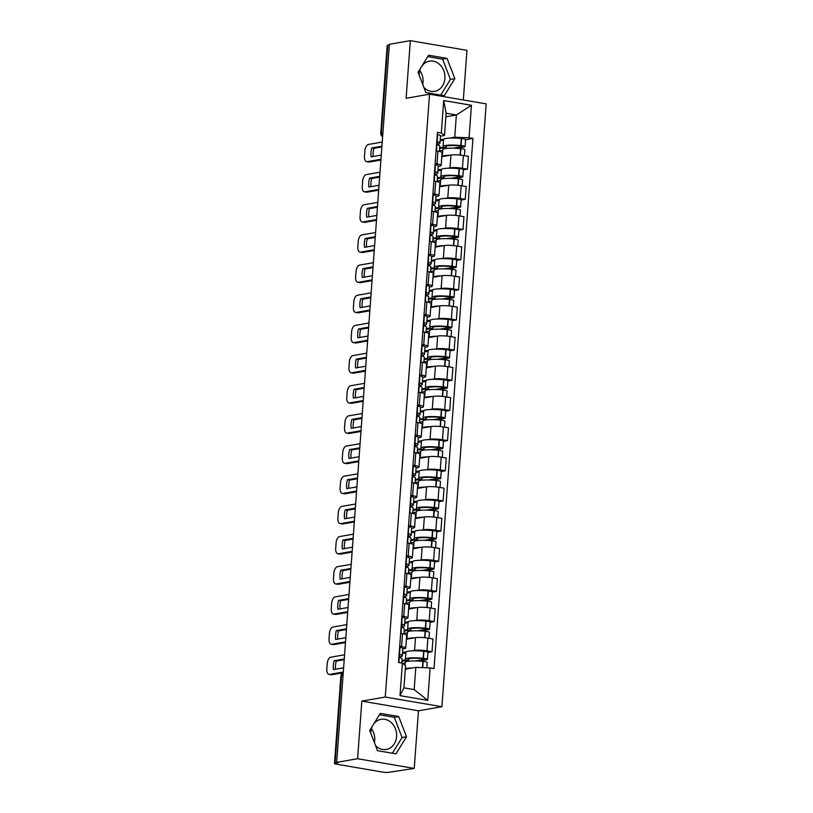 <?xml version="1.0" encoding="UTF-8"?>
<svg xmlns="http://www.w3.org/2000/svg" width="813" height="813" viewBox="0 0 813 813"><rect width="100%" height="100%" fill="white"/><g stroke="black" fill="none" stroke-linecap="round" stroke-linejoin="round"><path stroke-width="1.22" d="M371.45 728.682A15.305 12.845 -99.9 0 1 374.712 740.389A15.305 12.845 -99.9 0 1 374.407 742.584M373.645 724.119A15.305 12.845 -99.9 0 1 381.073 719.302A15.305 12.845 -99.9 0 1 396.581 736.588A15.305 12.845 -99.9 0 1 386.327 749.464A15.305 12.845 -99.9 0 1 375.606 745.673M370.779 733.194A15.305 12.845 -99.9 0 1 370.819 732.178A15.305 12.845 -99.9 0 1 372.608 725.785M419.772 70.538A15.305 12.845 -99.9 0 1 423.045 82.245A15.305 12.845 -99.9 0 1 422.74 84.44M421.967 65.975A15.305 12.845 -99.9 0 1 429.406 61.158A15.305 12.845 -99.9 0 1 444.914 78.444A15.305 12.845 -99.9 0 1 434.65 91.32A15.305 12.845 -99.9 0 1 423.939 87.53M419.112 75.05A15.305 12.845 -99.9 0 1 419.152 74.034A15.305 12.845 -99.9 0 1 420.941 67.642M463.319 99.969L466.967 50.345L410.331 40.65L389.407 44.288L336.673 762.37L357.598 758.732L414.234 768.427L418.461 710.806L441.906 706.731L486.174 103.881L429.549 94.186L385.271 697.036L361.826 701.111L357.598 758.732M414.234 768.427L388.401 772.35A3.923 0.61 -175.8 0 1 382.994 772.147L336.267 764.149A3.923 0.61 -175.8 0 1 334.458 763.498L340.891 675.908A3.923 0.61 4.2 0 1 341.501 675.633L335.068 763.224A3.923 0.61 -175.8 0 0 334.458 763.498M410.331 40.65L406.104 98.271L429.549 94.186M382.933 132.448L381.368 132.722A3.923 0.61 4.2 0 0 380.758 132.997L387.191 45.416A3.923 0.61 4.2 0 1 387.801 45.142L381.368 132.722A3.923 3.293 80.1 0 0 382.659 136.249M389.366 44.867L387.801 45.142M335.068 763.224L338.33 762.655L336.673 762.37M412.303 650.817L414.559 650.42A9.024 1.402 4.2 0 1 426.988 650.878L432.028 651.741L432.963 638.977L427.933 638.114A9.024 1.402 -175.8 0 0 415.494 637.656L406.378 639.242M402.567 652.504L406.165 651.884M405.728 648.032L406.673 635.268A9.024 1.402 -175.8 0 0 402.506 633.764L401.561 646.528A9.024 1.402 4.2 0 1 405.728 648.032A9.024 1.402 4.2 0 1 404.325 648.662L402.821 648.926M401.561 646.528L399.711 646.203M427.923 652.453L432.028 651.741M402.506 633.764L400.646 633.449M414.518 620.654L416.774 620.258A9.024 1.402 4.2 0 1 429.203 620.715L434.244 621.579L435.179 608.815L430.148 607.951A9.024 1.402 -175.8 0 0 417.709 607.494L408.593 609.079M404.783 622.341L408.38 621.721M401.917 616.041L403.776 616.366A9.024 1.402 4.2 0 1 407.943 617.87A9.024 1.402 4.2 0 1 406.541 618.51L405.037 618.764M430.138 622.291L434.244 621.579M407.943 617.87L408.888 605.106A9.024 1.402 -175.8 0 0 404.722 603.602L402.862 603.287M416.723 590.492L418.99 590.096A9.024 1.402 4.2 0 1 431.418 590.553L436.459 591.417L437.394 578.653L432.364 577.799A9.024 1.402 -175.8 0 0 419.925 577.332L410.809 578.917M406.998 592.179L410.595 591.559M404.132 585.888L405.992 586.203A9.024 1.402 4.2 0 1 410.159 587.708A9.024 1.402 4.2 0 1 408.756 588.348L407.252 588.602M432.353 592.128L436.459 591.417M410.159 587.708L411.104 574.943A9.024 1.402 -175.8 0 0 406.927 573.439L405.077 573.124M418.939 560.33L421.205 559.933A9.024 1.402 4.2 0 1 433.634 560.391L438.674 561.255L439.609 548.49L434.569 547.637A9.024 1.402 -175.8 0 0 422.14 547.169L413.024 548.765M409.203 562.017L412.811 561.397M406.348 555.726L408.207 556.041A9.024 1.402 4.2 0 1 412.374 557.545A9.024 1.402 4.2 0 1 410.971 558.185L409.467 558.44M434.569 561.966L438.674 561.255M412.374 557.545L413.319 544.781A9.024 1.402 -175.8 0 0 409.142 543.277L407.293 542.962M421.154 530.167L423.421 529.771A9.024 1.402 4.2 0 1 435.849 530.228L440.89 531.092L441.825 518.338L436.784 517.475A9.024 1.402 -175.8 0 0 424.356 517.007L415.24 518.603M411.419 531.854L415.026 531.235M408.563 525.564L410.423 525.879A9.024 1.402 4.2 0 1 414.589 527.383A9.024 1.402 4.2 0 1 413.187 528.023L411.683 528.277M436.784 531.804L440.89 531.092M414.589 527.383L415.524 514.619A9.024 1.402 -175.8 0 0 411.358 513.115L409.508 512.8M423.37 500.005L425.636 499.609A9.024 1.402 4.2 0 1 438.065 500.066L443.105 500.93L444.04 488.176L439 487.312A9.024 1.402 -175.8 0 0 426.571 486.855L417.455 488.44M413.634 501.702L417.242 501.072M410.778 495.402L412.638 495.717A9.024 1.402 4.2 0 1 416.805 497.221A9.024 1.402 4.2 0 1 415.402 497.861L413.898 498.115M439 501.641L443.105 500.93M416.805 497.221L417.74 484.457A9.024 1.402 -175.8 0 0 413.573 482.952L411.713 482.637M425.585 469.843L427.851 469.447A9.024 1.402 4.2 0 1 440.28 469.904L445.321 470.768L446.256 458.014L441.215 457.15A9.024 1.402 -175.8 0 0 428.786 456.693L419.671 458.278M415.85 471.54L419.457 470.91M412.994 465.239L414.854 465.554A9.024 1.402 4.2 0 1 419.02 467.058A9.024 1.402 4.2 0 1 417.618 467.699L416.114 467.953M441.215 471.489L445.321 470.768M419.02 467.058L419.955 454.294A9.024 1.402 -175.8 0 0 415.789 452.79L413.929 452.475M427.801 439.681L430.067 439.284A9.024 1.402 4.2 0 1 442.496 439.752L447.536 440.605L448.471 427.851L443.431 426.988A9.024 1.402 -175.8 0 0 431.002 426.53L421.886 428.116M418.065 441.378L421.662 440.748M415.209 435.077L417.069 435.392A9.024 1.402 4.2 0 1 421.236 436.896A9.024 1.402 4.2 0 1 419.833 437.536L418.329 437.79M443.431 441.327L447.536 440.605M421.236 436.896L422.171 424.132A9.024 1.402 -175.8 0 0 418.004 422.628L416.144 422.313M430.016 409.518L432.282 409.122A9.024 1.402 4.2 0 1 444.711 409.589L449.752 410.443L450.687 397.689L445.646 396.825A9.024 1.402 -175.8 0 0 433.217 396.368L424.101 397.953M420.28 411.215L423.878 410.585M417.425 404.915L419.284 405.23A9.024 1.402 4.2 0 1 423.451 406.734A9.024 1.402 4.2 0 1 422.038 407.374L420.545 407.638M445.646 411.165L449.752 410.443M423.451 406.734L424.386 393.97A9.024 1.402 -175.8 0 0 420.219 392.476L418.36 392.151M432.231 379.356L434.498 378.96A9.024 1.402 4.2 0 1 446.926 379.427L451.967 380.281L452.902 367.527L447.861 366.663A9.024 1.402 -175.8 0 0 435.433 366.206L426.307 367.791M422.496 381.053L426.093 380.423M419.64 374.752L421.5 375.067A9.024 1.402 4.2 0 1 425.666 376.571A9.024 1.402 4.2 0 1 424.254 377.212L422.76 377.476M447.861 381.002L451.967 380.281M425.666 376.571L426.601 363.807A9.024 1.402 -175.8 0 0 422.435 362.313L420.575 361.988M434.447 349.194L436.713 348.797A9.024 1.402 4.2 0 1 449.142 349.265L454.172 350.129L455.117 337.365L450.077 336.501A9.024 1.402 -175.8 0 0 437.648 336.043L428.522 337.629M424.711 350.891L428.309 350.261M421.856 344.59L423.715 344.905A9.024 1.402 4.2 0 1 427.882 346.409A9.024 1.402 4.2 0 1 426.469 347.049L424.975 347.314M450.067 350.84L454.172 350.129M427.882 346.409L428.817 333.645A9.024 1.402 -175.8 0 0 424.65 332.151L422.79 331.826M436.662 319.031L438.929 318.645A9.024 1.402 4.2 0 1 451.357 319.103L456.388 319.966L457.333 307.202L452.292 306.338A9.024 1.402 -175.8 0 0 439.863 305.881L430.738 307.466M426.927 320.729L430.524 320.098M424.071 314.428L425.931 314.743A9.024 1.402 4.2 0 1 430.097 316.247A9.024 1.402 4.2 0 1 428.685 316.887L427.191 317.151M452.282 320.678L456.388 319.966M430.097 316.247L431.032 303.493A9.024 1.402 -175.8 0 0 426.866 301.989L425.006 301.664M438.878 288.869L441.144 288.483A9.024 1.402 4.2 0 1 453.573 288.94L458.603 289.804L459.548 277.04L454.508 276.176A9.024 1.402 -175.8 0 0 442.079 275.719L432.953 277.304M429.142 290.566L432.74 289.936M426.286 284.265L428.146 284.58A9.024 1.402 4.2 0 1 432.313 286.085A9.024 1.402 4.2 0 1 430.9 286.725L429.406 286.989M454.497 290.515L458.603 289.804M432.313 286.085L433.248 273.331A9.024 1.402 -175.8 0 0 429.081 271.827L427.221 271.501M441.093 258.707L443.359 258.321A9.024 1.402 4.2 0 1 455.788 258.778L460.819 259.642L461.764 246.878L456.723 246.014A9.024 1.402 -175.8 0 0 444.294 245.556L435.168 247.142M431.357 260.404L434.955 259.774M428.502 254.103L430.362 254.418A9.024 1.402 4.2 0 1 434.528 255.922A9.024 1.402 4.2 0 1 433.116 256.562L431.622 256.827M456.713 260.353L460.819 259.642M434.528 255.922L435.463 243.168A9.024 1.402 -175.8 0 0 431.297 241.664L429.437 241.339M443.309 228.544L445.575 228.158A9.024 1.402 4.2 0 1 458.004 228.616L463.034 229.479L463.969 216.715L458.939 215.852A9.024 1.402 -175.8 0 0 446.51 215.394L437.384 216.98M433.573 230.242L437.17 229.612M430.717 223.941L432.577 224.266A9.024 1.402 4.2 0 1 436.744 225.76A9.024 1.402 4.2 0 1 435.331 226.4L433.837 226.664M458.928 230.191L463.034 229.479M436.744 225.76L437.679 213.006A9.024 1.402 -175.8 0 0 433.512 211.502L431.652 211.187M445.524 198.382L447.78 197.996A9.024 1.402 4.2 0 1 460.219 198.453L465.249 199.317L466.184 186.553L461.154 185.689A9.024 1.402 -175.8 0 0 448.725 185.232L439.599 186.817M435.788 200.079L439.386 199.449M432.933 193.779L434.792 194.104A9.024 1.402 4.2 0 1 438.959 195.598A9.024 1.402 4.2 0 1 437.546 196.238L436.053 196.502M461.144 200.028L465.249 199.317M438.959 195.598L439.894 182.844A9.024 1.402 -175.8 0 0 435.727 181.34L433.868 181.025M447.739 168.23L449.996 167.834A9.024 1.402 4.2 0 1 462.434 168.291L467.465 169.155L468.4 156.391L463.369 155.527A9.024 1.402 -175.8 0 0 450.941 155.07L441.815 156.655M438.004 169.917L441.601 169.297M435.148 163.616L437.008 163.941A9.024 1.402 4.2 0 1 441.174 165.435A9.024 1.402 4.2 0 1 439.762 166.076L438.268 166.34M463.359 169.866L467.465 169.155M441.174 165.435L442.109 152.681A9.024 1.402 -175.8 0 0 437.943 151.177L436.083 150.862M415.809 667.382L430.128 667.91L427.74 700.389L400.006 695.643L402.394 663.164L405.565 665.634L403.939 687.859L414.173 689.617L415.809 667.382L405.311 669.211M445.87 116.818L456.367 114.999L446.134 113.241L444.498 135.476L441.327 133.007L437.445 132.346L398.512 662.493L402.394 663.164M441.327 133.007L443.705 100.527L471.449 105.284L469.06 137.763L454.741 137.234L456.367 114.999L471.449 105.284M430.128 667.91L434.01 668.571L472.942 138.423L469.06 137.763M441.906 706.731L385.271 697.036M418.461 710.806L361.826 701.111M380.291 713.377L369.722 730.46L377.547 750.694L395.941 753.844L406.51 736.761L398.685 716.527L380.291 713.377M428.614 55.233L418.045 72.316L425.88 92.55L444.274 95.7L454.843 78.617L447.018 58.384L428.614 55.233M440.219 139.755L443.817 139.135M449.955 138.068L454.741 137.234M444.498 135.476L440.483 136.178M465.575 139.704L472.942 138.423M427.74 700.389L414.173 689.617M400.006 695.643L403.939 687.859M446.134 113.241L443.705 100.527M392.384 753.234L402.1 737.533L394.264 717.3L379.437 714.759M394.264 717.3L398.685 716.527M402.1 737.533L406.51 736.761M440.717 95.091L450.432 79.389L442.597 59.156L427.77 56.615M442.597 59.156L447.018 58.384M450.432 79.389L454.843 78.617M399.061 654.953A12.368 1.921 4.2 0 1 399.772 655.664A12.368 1.921 4.2 0 1 398.97 656.274M398.909 657.067A14.919 2.317 -175.8 0 0 399.986 656.914A14.919 2.317 -175.8 0 0 402.313 655.857A14.919 2.317 -175.8 0 0 399.478 654.252L399.305 654.211A4.959 0.772 -175.8 0 0 399.122 654.16M402.313 655.857L402.831 648.794A14.919 2.317 -175.8 0 0 399.986 647.199L399.823 647.148A4.959 0.772 -175.8 0 0 399.64 647.097M398.898 657.25A4.959 0.772 4.2 0 1 399.081 657.3L399.244 657.351A14.919 2.317 4.2 0 1 402.089 658.947L401.785 663.062M404.996 665.176L405.199 662.392A14.919 2.317 4.2 0 1 422.912 661.396L423.187 661.426A4.959 0.772 4.2 0 1 427.191 662.483L426.795 667.788M412.323 667.991A14.919 2.317 -175.8 0 0 405.331 668.835M418.939 661.081L426.642 659.739A4.959 0.772 -175.8 0 0 427.414 659.394A4.959 0.772 -175.8 0 0 423.41 658.337L423.136 658.306A14.919 2.317 -175.8 0 0 405.423 659.292A14.919 2.317 -175.8 0 0 405.758 659.841L401.978 660.502M427.414 659.394L427.933 652.331A4.959 0.772 -175.8 0 0 423.929 651.274L423.654 651.254A14.919 2.317 -175.8 0 0 405.941 652.239L405.423 659.292M344.58 654.79L330.81 657.189A5.884 3.069 -80.3 0 0 327.233 663.54L326.826 669.14A5.884 3.069 99.7 0 0 328.98 674.394A5.884 3.069 99.7 0 0 329.55 674.394L343.31 672.005M344.214 659.699L336.277 661.081L334.133 660.715A12.165 6.341 -80.3 0 0 333.472 669.607L343.614 667.849M334.133 660.715L344.275 658.947M402.72 663.418L405.148 663.002M405.9 652.849L402.496 653.439M408.583 658.947L408.502 660.105A12.368 1.921 4.2 0 1 407.963 659.485A12.368 1.921 4.2 0 1 422.648 658.662L424.498 659.373L415.484 660.939M401.917 661.243L408.502 660.105M328.98 674.394L331.135 674.77A5.884 3.069 99.7 0 0 331.694 674.76L342.781 672.839M336.277 661.081A12.165 6.341 -80.3 0 0 335.525 669.251M401.276 624.791A12.368 1.921 4.2 0 1 401.988 625.502A12.368 1.921 4.2 0 1 401.185 626.112M401.124 626.904A14.919 2.317 -175.8 0 0 402.201 626.752A14.919 2.317 -175.8 0 0 404.528 625.695A14.919 2.317 -175.8 0 0 401.683 624.089L401.52 624.049A4.959 0.772 -175.8 0 0 401.337 623.998M404.528 625.695L405.047 618.632A14.919 2.317 -175.8 0 0 402.201 617.037L402.039 616.986A4.959 0.772 -175.8 0 0 401.856 616.935M401.114 627.087A4.959 0.772 4.2 0 1 401.297 627.138L401.459 627.189A14.919 2.317 4.2 0 1 404.305 628.784L403.919 634.038M414.539 637.829A14.919 2.317 -175.8 0 0 406.927 639.15L407.415 632.229A14.919 2.317 4.2 0 1 425.128 631.244L425.402 631.264A4.959 0.772 4.2 0 1 429.396 632.321L428.959 638.296M421.154 630.918L428.858 629.577A4.959 0.772 -175.8 0 0 429.63 629.232A4.959 0.772 -175.8 0 0 425.626 628.175L425.351 628.144A14.919 2.317 -175.8 0 0 407.638 629.13A14.919 2.317 -175.8 0 0 407.974 629.679L404.193 630.339M429.63 629.232L430.148 622.169A4.959 0.772 -175.8 0 0 426.144 621.112L425.87 621.091A14.919 2.317 -175.8 0 0 408.156 622.077L407.638 629.13M346.795 624.628L333.025 627.026A5.884 3.069 -80.3 0 0 329.448 633.378L329.041 638.977A5.884 3.069 99.7 0 0 331.196 644.242A5.884 3.069 99.7 0 0 331.765 644.231L345.525 641.843M346.429 629.536L338.493 630.918L336.348 630.553A12.165 6.341 -80.3 0 0 335.688 639.445L345.83 637.687M336.348 630.553L346.49 628.784M403.959 633.429L407.364 632.839M408.116 622.687L404.711 623.276M410.799 628.784L410.717 629.943A12.368 1.921 4.2 0 1 410.179 629.323A12.368 1.921 4.2 0 1 424.864 628.5L426.713 629.211L417.699 630.776M404.132 631.081L410.717 629.943M331.196 644.242L333.34 644.607A5.884 3.069 99.7 0 0 333.909 644.597L345.474 642.595M338.493 630.918A12.165 6.341 -80.3 0 0 337.741 639.089M403.492 594.628A12.368 1.921 4.2 0 1 404.203 595.34A12.368 1.921 4.2 0 1 403.4 595.949M403.339 596.742A14.919 2.317 -175.8 0 0 404.417 596.59A14.919 2.317 -175.8 0 0 406.744 595.533A14.919 2.317 -175.8 0 0 403.898 593.927L403.736 593.886A4.959 0.772 -175.8 0 0 403.553 593.836M406.744 595.533L407.262 588.47A14.919 2.317 -175.8 0 0 404.417 586.874L404.254 586.823A4.959 0.772 -175.8 0 0 404.071 586.773M403.329 596.925A4.959 0.772 4.2 0 1 403.512 596.976L403.675 597.027A14.919 2.317 4.2 0 1 406.52 598.622L406.134 603.876M416.754 607.667A14.919 2.317 -175.8 0 0 409.142 608.988L409.63 602.067A14.919 2.317 4.2 0 1 427.343 601.081L427.618 601.102A4.959 0.772 4.2 0 1 431.612 602.159L431.175 608.134M423.37 600.756L431.073 599.415A4.959 0.772 -175.8 0 0 431.845 599.069A4.959 0.772 -175.8 0 0 427.841 598.012L427.567 597.982A14.919 2.317 -175.8 0 0 409.854 598.968A14.919 2.317 -175.8 0 0 410.189 599.516L406.409 600.177M431.845 599.069L432.364 592.006A4.959 0.772 -175.8 0 0 428.36 590.96L428.085 590.929A14.919 2.317 -175.8 0 0 410.372 591.915L409.854 598.968M349.011 594.476L335.241 596.864A5.884 3.069 -80.3 0 0 331.663 603.216L331.257 608.825A5.884 3.069 99.7 0 0 333.411 614.079A5.884 3.069 99.7 0 0 333.98 614.069L347.74 611.681M348.645 599.374L340.708 600.756L338.554 600.39A12.165 6.341 -80.3 0 0 337.903 609.283L348.045 607.524M338.554 600.39L348.706 598.632M406.175 603.266L409.579 602.677M410.331 592.525L406.927 593.114M413.014 598.622L412.933 599.781A12.368 1.921 4.2 0 1 412.394 599.161A12.368 1.921 4.2 0 1 427.079 598.338L428.918 599.049L419.915 600.614M406.348 600.919L412.933 599.781M333.411 614.079L335.556 614.445A5.884 3.069 99.7 0 0 336.125 614.435L347.69 612.433M340.708 600.756A12.165 6.341 -80.3 0 0 339.956 608.927M405.707 564.466A12.368 1.921 4.2 0 1 406.419 565.177A12.368 1.921 4.2 0 1 405.616 565.787M405.555 566.58A14.919 2.317 -175.8 0 0 406.632 566.427A14.919 2.317 -175.8 0 0 408.959 565.37A14.919 2.317 -175.8 0 0 406.114 563.775L405.951 563.724A4.959 0.772 -175.8 0 0 405.768 563.673M408.959 565.37L409.478 558.307A14.919 2.317 -175.8 0 0 406.632 556.712L406.47 556.661A4.959 0.772 -175.8 0 0 406.287 556.61M405.545 566.763A4.959 0.772 4.2 0 1 405.728 566.813L405.89 566.864A14.919 2.317 4.2 0 1 408.736 568.46L408.35 573.714M411.337 578.826L411.845 571.905A14.919 2.317 4.2 0 1 429.559 570.919L429.833 570.939A4.959 0.772 4.2 0 1 433.827 571.996L433.39 577.972M418.969 577.504A14.919 2.317 -175.8 0 0 411.358 578.826M425.585 570.594L433.288 569.252A4.959 0.772 -175.8 0 0 434.061 568.907A4.959 0.772 -175.8 0 0 430.057 567.85L429.782 567.82A14.919 2.317 -175.8 0 0 412.069 568.805A14.919 2.317 -175.8 0 0 412.404 569.354L408.624 570.015M434.061 568.907L434.579 561.844A4.959 0.772 -175.8 0 0 430.575 560.797L430.301 560.767A14.919 2.317 -175.8 0 0 412.587 561.753L412.069 568.805M351.226 564.313L337.456 566.702A5.884 3.069 -80.3 0 0 333.879 573.053L333.472 578.663A5.884 3.069 99.7 0 0 335.627 583.917A5.884 3.069 99.7 0 0 336.196 583.907L349.956 581.519M350.86 569.212L342.923 570.594L340.769 570.228A12.165 6.341 -80.3 0 0 340.119 579.12L350.261 577.362M340.769 570.228L350.921 568.47M408.39 573.104L411.795 572.515M412.547 562.362L409.142 562.952M415.23 568.46L415.148 569.618A12.368 1.921 4.2 0 1 414.61 568.998A12.368 1.921 4.2 0 1 429.294 568.175L431.134 568.887L422.13 570.452M408.563 570.767L415.148 569.618M335.627 583.917L337.771 584.283A5.884 3.069 99.7 0 0 338.34 584.283L349.905 582.271M342.923 570.594A12.165 6.341 -80.3 0 0 342.171 578.765M407.923 534.304A12.368 1.921 4.2 0 1 408.634 535.025A12.368 1.921 4.2 0 1 407.831 535.625M407.77 536.417A14.919 2.317 -175.8 0 0 408.848 536.265A14.919 2.317 -175.8 0 0 411.175 535.208A14.919 2.317 -175.8 0 0 408.329 533.613L408.167 533.562A4.959 0.772 -175.8 0 0 407.984 533.511M411.175 535.208L411.693 528.145A14.919 2.317 -175.8 0 0 408.848 526.55L408.685 526.509A4.959 0.772 -175.8 0 0 408.502 526.458M407.76 536.6A4.959 0.772 4.2 0 1 407.943 536.651L408.106 536.702A14.919 2.317 4.2 0 1 410.951 538.297L410.565 543.551M421.185 547.342A14.919 2.317 -175.8 0 0 413.573 548.663L414.061 541.743A14.919 2.317 4.2 0 1 431.774 540.757L432.049 540.777A4.959 0.772 4.2 0 1 436.042 541.834L435.605 547.81M427.801 540.432L435.504 539.09A4.959 0.772 -175.8 0 0 436.276 538.745A4.959 0.772 -175.8 0 0 432.272 537.688L431.998 537.657A14.919 2.317 -175.8 0 0 414.284 538.643A14.919 2.317 -175.8 0 0 414.62 539.192L410.839 539.852M436.276 538.745L436.794 531.682A4.959 0.772 -175.8 0 0 432.79 530.635L432.516 530.604A14.919 2.317 -175.8 0 0 414.803 531.59L414.284 538.643M353.442 534.151L339.671 536.539A5.884 3.069 -80.3 0 0 336.094 542.891L335.688 548.501A5.884 3.069 99.7 0 0 337.842 553.755A5.884 3.069 99.7 0 0 338.411 553.744L352.171 551.356M353.076 539.06L345.139 540.432L342.984 540.066A12.165 6.341 -80.3 0 0 342.334 548.958L352.476 547.2M342.984 540.066L353.127 538.308M410.606 542.942L414.01 542.352M414.752 532.2L411.358 532.789M417.445 538.297L417.364 539.456A12.368 1.921 4.2 0 1 416.825 538.836A12.368 1.921 4.2 0 1 431.51 538.013L433.349 538.724L424.345 540.289M410.778 540.604L417.364 539.456M337.842 553.755L339.986 554.12A5.884 3.069 99.7 0 0 340.556 554.12L352.12 552.108M345.139 540.432A12.165 6.341 -80.3 0 0 344.387 548.602M410.138 504.141A12.368 1.921 4.2 0 1 410.85 504.863A12.368 1.921 4.2 0 1 410.047 505.462M409.986 506.255A14.919 2.317 -175.8 0 0 411.063 506.103A14.919 2.317 -175.8 0 0 413.39 505.046A14.919 2.317 -175.8 0 0 410.545 503.45L410.382 503.399A4.959 0.772 -175.8 0 0 410.199 503.349M413.39 505.046L413.908 497.993A14.919 2.317 -175.8 0 0 411.063 496.387L410.9 496.347A4.959 0.772 -175.8 0 0 410.717 496.296M409.965 506.438A4.959 0.772 4.2 0 1 410.159 506.489L410.321 506.54A14.919 2.317 4.2 0 1 413.167 508.135L412.78 513.389M415.758 518.511L416.276 511.58A14.919 2.317 4.2 0 1 433.99 510.594L434.264 510.625A4.959 0.772 4.2 0 1 438.258 511.672L437.821 517.647M423.4 517.18A14.919 2.317 -175.8 0 0 415.789 518.501M430.016 510.269L437.719 508.928A4.959 0.772 -175.8 0 0 438.492 508.582A4.959 0.772 -175.8 0 0 434.488 507.525L434.213 507.495A14.919 2.317 -175.8 0 0 416.5 508.491A14.919 2.317 -175.8 0 0 416.835 509.029L413.055 509.69M438.492 508.582L439.01 501.519A4.959 0.772 -175.8 0 0 435.006 500.473L434.731 500.442A14.919 2.317 -175.8 0 0 417.018 501.428L416.5 508.491M355.647 503.989L341.887 506.377A5.884 3.069 -80.3 0 0 338.31 512.729L337.893 518.338A5.884 3.069 99.7 0 0 340.058 523.592A5.884 3.069 99.7 0 0 340.627 523.582L354.387 521.194M355.291 508.897L347.354 510.269L345.2 509.903A12.165 6.341 -80.3 0 0 344.549 518.796L354.692 517.038M345.2 509.903L355.342 508.145M412.821 512.779L416.226 512.19M416.967 502.038L413.573 502.627M419.66 508.135L419.579 509.294A12.368 1.921 4.2 0 1 419.041 508.674A12.368 1.921 4.2 0 1 433.725 507.851L435.565 508.562L426.561 510.127M412.994 510.442L419.579 509.294M340.058 523.592L342.202 523.958A5.884 3.069 99.7 0 0 342.771 523.958L354.336 521.946M347.354 510.269A12.165 6.341 -80.3 0 0 346.602 518.44M412.354 473.979A12.368 1.921 4.2 0 1 413.065 474.701A12.368 1.921 4.2 0 1 412.252 475.3M412.201 476.093A14.919 2.317 -175.8 0 0 413.278 475.94A14.919 2.317 -175.8 0 0 415.606 474.883A14.919 2.317 -175.8 0 0 412.76 473.288L412.598 473.237A4.959 0.772 -175.8 0 0 412.415 473.186M415.606 474.883L416.124 467.831A14.919 2.317 -175.8 0 0 413.278 466.225L413.116 466.184A4.959 0.772 -175.8 0 0 412.933 466.134M412.181 476.276A4.959 0.772 4.2 0 1 412.374 476.327L412.537 476.377A14.919 2.317 4.2 0 1 415.382 477.973L414.996 483.237M425.616 487.017A14.919 2.317 -175.8 0 0 418.004 488.339L418.482 481.418A14.919 2.317 4.2 0 1 436.205 480.432L436.479 480.463A4.959 0.772 4.2 0 1 440.473 481.509L440.036 487.485M432.221 480.107L439.935 478.766A4.959 0.772 -175.8 0 0 440.707 478.42A4.959 0.772 -175.8 0 0 436.703 477.363L436.429 477.333A14.919 2.317 -175.8 0 0 418.715 478.329A14.919 2.317 -175.8 0 0 419.051 478.867L415.27 479.528M440.707 478.42L441.225 471.357A4.959 0.772 -175.8 0 0 437.221 470.31L436.947 470.28A14.919 2.317 -175.8 0 0 419.234 471.266L418.715 478.329M357.862 473.827L344.102 476.215A5.884 3.069 -80.3 0 0 340.525 482.566L340.108 488.176A5.884 3.069 99.7 0 0 342.273 493.43A5.884 3.069 99.7 0 0 342.842 493.43L356.602 491.032M357.507 478.735L349.56 480.117L347.415 479.741A12.165 6.341 -80.3 0 0 346.765 488.643L356.907 486.875M347.415 479.741L357.557 477.983M415.036 482.617L418.441 482.028M419.183 471.875L415.789 472.465M421.876 477.973L421.795 479.131A12.368 1.921 4.2 0 1 421.256 478.511A12.368 1.921 4.2 0 1 435.941 477.688L437.78 478.4L428.776 479.965M415.209 480.28L421.795 479.131M342.273 493.43L344.417 493.796A5.884 3.069 99.7 0 0 344.986 493.796L356.551 491.784M349.56 480.117A12.165 6.341 -80.3 0 0 348.818 488.278M414.569 443.817A12.368 1.921 4.2 0 1 415.28 444.538A12.368 1.921 4.2 0 1 414.467 445.138M414.417 445.931A14.919 2.317 -175.8 0 0 415.494 445.778A14.919 2.317 -175.8 0 0 417.821 444.721A14.919 2.317 -175.8 0 0 414.976 443.126L414.813 443.075A4.959 0.772 -175.8 0 0 414.63 443.024M417.821 444.721L418.339 437.668A14.919 2.317 -175.8 0 0 415.494 436.063L415.331 436.022A4.959 0.772 -175.8 0 0 415.148 435.971M414.396 446.124A4.959 0.772 4.2 0 1 414.589 446.174L414.752 446.215A14.919 2.317 4.2 0 1 417.597 447.811L417.211 453.075M420.189 458.186L420.697 451.256A14.919 2.317 4.2 0 1 438.42 450.27L438.695 450.3A4.959 0.772 4.2 0 1 442.689 451.347L442.252 457.323M427.831 456.855A14.919 2.317 -175.8 0 0 420.219 458.176M434.437 449.945L442.14 448.603A4.959 0.772 -175.8 0 0 442.922 448.258A4.959 0.772 -175.8 0 0 438.918 447.201L438.644 447.17A14.919 2.317 -175.8 0 0 420.931 448.166A14.919 2.317 -175.8 0 0 421.266 448.705L417.486 449.365M442.922 448.258L443.441 441.205A4.959 0.772 -175.8 0 0 439.437 440.148L439.162 440.118A14.919 2.317 -175.8 0 0 421.449 441.103L420.931 448.166M360.078 443.664L346.318 446.052A5.884 3.069 -80.3 0 0 342.74 452.404L342.324 458.014A5.884 3.069 99.7 0 0 344.488 463.268A5.884 3.069 99.7 0 0 345.058 463.268L358.818 460.869M359.722 448.573L351.775 449.955L349.631 449.579A12.165 6.341 -80.3 0 0 348.98 458.481L359.122 456.713M349.631 449.579L359.773 447.821M417.252 452.455L420.656 451.865M421.398 441.713L418.004 442.313M424.091 447.811L424.01 448.969A12.368 1.921 4.2 0 1 423.471 448.349A12.368 1.921 4.2 0 1 438.156 447.526L439.996 448.237L430.992 449.802M417.425 450.117L424.01 448.969M344.488 463.268L346.633 463.634A5.884 3.069 99.7 0 0 347.202 463.634L358.767 461.621M351.775 449.955A12.165 6.341 -80.3 0 0 351.033 458.115M416.784 413.654A12.368 1.921 4.2 0 1 417.496 414.376A12.368 1.921 4.2 0 1 416.683 414.976M416.632 415.768A14.919 2.317 -175.8 0 0 417.709 415.616A14.919 2.317 -175.8 0 0 420.036 414.559A14.919 2.317 -175.8 0 0 417.191 412.963L417.028 412.913A4.959 0.772 -175.8 0 0 416.845 412.862M420.036 414.559L420.555 407.506A14.919 2.317 -175.8 0 0 417.709 405.9L417.547 405.86A4.959 0.772 -175.8 0 0 417.364 405.809M416.612 415.961A4.959 0.772 4.2 0 1 416.795 416.012L416.967 416.053A14.919 2.317 4.2 0 1 419.813 417.658L419.427 422.912M422.404 428.024L422.912 421.093A14.919 2.317 4.2 0 1 440.626 420.108L440.91 420.138A4.959 0.772 4.2 0 1 444.904 421.185L444.467 427.16M430.047 426.693A14.919 2.317 -175.8 0 0 422.435 428.014M436.652 419.782L444.355 418.451A4.959 0.772 -175.8 0 0 445.128 418.095A4.959 0.772 -175.8 0 0 441.134 417.039L440.859 417.018A14.919 2.317 -175.8 0 0 423.146 418.004A14.919 2.317 -175.8 0 0 423.482 418.543L419.691 419.203M445.128 418.095L445.646 411.043A4.959 0.772 -175.8 0 0 441.652 409.986L441.378 409.955A14.919 2.317 -175.8 0 0 423.664 410.941L423.146 418.004M362.293 413.502L348.533 415.89A5.884 3.069 -80.3 0 0 344.956 422.242L344.539 427.851A5.884 3.069 99.7 0 0 346.704 433.105A5.884 3.069 99.7 0 0 347.273 433.105L361.033 430.707M361.937 418.41L353.99 419.793L351.846 419.417A12.165 6.341 -80.3 0 0 351.196 428.319L361.338 426.551M351.846 419.417L361.988 417.658M419.467 422.293L422.872 421.703M423.614 411.551L420.209 412.15M426.307 417.648L426.215 418.807A12.368 1.921 4.2 0 1 425.687 418.187A12.368 1.921 4.2 0 1 440.372 417.374L442.211 418.075L433.207 419.65M419.64 419.955L426.215 418.807M346.704 433.105L348.848 433.471A5.884 3.069 99.7 0 0 349.417 433.471L360.982 431.459M353.99 419.793A12.165 6.341 -80.3 0 0 353.249 427.963M419 383.492A12.368 1.921 4.2 0 1 419.711 384.214A12.368 1.921 4.2 0 1 418.898 384.813M418.847 385.606A14.919 2.317 -175.8 0 0 419.925 385.453A14.919 2.317 -175.8 0 0 422.252 384.397A14.919 2.317 -175.8 0 0 419.406 382.801L419.244 382.75A4.959 0.772 -175.8 0 0 419.061 382.699M422.252 384.397L422.77 377.344A14.919 2.317 -175.8 0 0 419.925 375.738L419.762 375.697A4.959 0.772 -175.8 0 0 419.579 375.647M418.827 385.799A4.959 0.772 4.2 0 1 419.01 385.85L419.183 385.89A14.919 2.317 4.2 0 1 422.028 387.496L421.642 392.75M432.262 396.531A14.919 2.317 -175.8 0 0 424.65 397.852L425.128 390.931A14.919 2.317 4.2 0 1 442.841 389.945L443.126 389.976A4.959 0.772 4.2 0 1 447.12 391.023L446.683 396.998M438.868 389.62L446.571 388.289A4.959 0.772 -175.8 0 0 447.343 387.933A4.959 0.772 -175.8 0 0 443.349 386.876L443.075 386.856A14.919 2.317 -175.8 0 0 425.362 387.842A14.919 2.317 -175.8 0 0 425.697 388.38L421.906 389.041M447.343 387.933L447.861 380.88A4.959 0.772 -175.8 0 0 443.868 379.823L443.593 379.793A14.919 2.317 -175.8 0 0 425.88 380.779L425.362 387.842M364.509 383.34L350.749 385.728A5.884 3.069 -80.3 0 0 347.171 392.079L346.755 397.689A5.884 3.069 99.7 0 0 348.919 402.943A5.884 3.069 99.7 0 0 349.488 402.943L363.248 400.545M364.153 388.248L356.206 389.63L354.062 389.264A12.165 6.341 -80.3 0 0 353.411 398.157L363.553 396.388M354.062 389.264L364.204 387.496M421.683 392.13L425.087 391.541M425.829 381.388L422.425 381.988M428.522 387.486L428.431 388.644A12.368 1.921 4.2 0 1 427.902 388.025A12.368 1.921 4.2 0 1 442.587 387.212L444.426 387.913L435.422 389.488M421.856 389.793L428.431 388.644M348.919 402.943L351.064 403.309A5.884 3.069 99.7 0 0 351.633 403.309L363.198 401.297M356.206 389.63A12.165 6.341 -80.3 0 0 355.464 397.801M421.215 353.33A12.368 1.921 4.2 0 1 421.927 354.051A12.368 1.921 4.2 0 1 421.114 354.661M421.063 355.444A14.919 2.317 -175.8 0 0 422.14 355.291A14.919 2.317 -175.8 0 0 424.467 354.234A14.919 2.317 -175.8 0 0 421.622 352.639L421.459 352.588A4.959 0.772 -175.8 0 0 421.276 352.537M424.467 354.234L424.986 347.181A14.919 2.317 -175.8 0 0 422.14 345.586L421.977 345.535A4.959 0.772 -175.8 0 0 421.795 345.484M421.043 355.637A4.959 0.772 4.2 0 1 421.225 355.688L421.398 355.728A14.919 2.317 4.2 0 1 424.244 357.334L423.858 362.588M426.835 367.7L427.343 360.769A14.919 2.317 4.2 0 1 445.057 359.783L445.341 359.813A4.959 0.772 4.2 0 1 449.335 360.87L448.898 366.836M434.477 366.368A14.919 2.317 -175.8 0 0 426.866 367.689M441.083 359.468L448.786 358.127A4.959 0.772 -175.8 0 0 449.559 357.771A4.959 0.772 -175.8 0 0 445.565 356.714L445.29 356.694A14.919 2.317 -175.8 0 0 427.577 357.679A14.919 2.317 -175.8 0 0 427.912 358.218L424.122 358.879M449.559 357.771L450.077 350.718A4.959 0.772 -175.8 0 0 446.083 349.661L445.809 349.631A14.919 2.317 -175.8 0 0 428.095 350.616L427.577 357.679M366.724 353.177L352.964 355.576A5.884 3.069 -80.3 0 0 349.387 361.917L348.97 367.527A5.884 3.069 99.7 0 0 351.135 372.781A5.884 3.069 99.7 0 0 351.704 372.781L365.464 370.382M366.368 358.086L358.421 359.468L356.277 359.102A12.165 6.341 -80.3 0 0 355.627 367.994L365.769 366.226M356.277 359.102L366.419 357.334M423.898 361.978L427.303 361.379M428.045 351.226L424.64 351.826M430.738 357.324L430.646 358.482A12.368 1.921 4.2 0 1 430.118 357.862A12.368 1.921 4.2 0 1 444.802 357.049L446.642 357.761L437.638 359.326M424.071 359.631L430.646 358.482M351.135 372.781L353.279 373.147A5.884 3.069 99.7 0 0 353.848 373.147L365.403 371.135M358.421 359.468A12.165 6.341 -80.3 0 0 357.679 367.639M423.431 323.168A12.368 1.921 4.2 0 1 424.142 323.889A12.368 1.921 4.2 0 1 423.329 324.499M423.278 325.281A14.919 2.317 -175.8 0 0 424.356 325.129A14.919 2.317 -175.8 0 0 426.683 324.072A14.919 2.317 -175.8 0 0 423.837 322.476L423.675 322.426A4.959 0.772 -175.8 0 0 423.492 322.375M426.683 324.072L427.201 317.019A14.919 2.317 -175.8 0 0 424.356 315.424L424.193 315.373A4.959 0.772 -175.8 0 0 424.01 315.322M423.258 325.474A4.959 0.772 4.2 0 1 423.441 325.525L423.614 325.566A14.919 2.317 4.2 0 1 426.459 327.172L426.073 332.426M436.693 336.206A14.919 2.317 -175.8 0 0 429.081 337.527L429.559 330.606A14.919 2.317 4.2 0 1 447.272 329.621L447.546 329.651A4.959 0.772 4.2 0 1 451.55 330.708L451.113 336.673M443.298 329.306L451.002 327.964A4.959 0.772 -175.8 0 0 451.774 327.609A4.959 0.772 -175.8 0 0 447.78 326.552L447.506 326.531A14.919 2.317 -175.8 0 0 429.792 327.517A14.919 2.317 -175.8 0 0 430.128 328.056L426.337 328.716M451.774 327.609L452.292 320.556A4.959 0.772 -175.8 0 0 448.298 319.499L448.024 319.468A14.919 2.317 -175.8 0 0 430.311 320.454L429.792 327.517M368.939 323.015L355.179 325.413A5.884 3.069 -80.3 0 0 351.602 331.755L351.186 337.365A5.884 3.069 99.7 0 0 353.35 342.619A5.884 3.069 99.7 0 0 353.919 342.619L367.679 340.22M368.584 327.924L360.637 329.306L358.492 328.94A12.165 6.341 -80.3 0 0 357.842 337.832L367.984 336.064M358.492 328.94L368.635 327.172M426.114 331.816L429.518 331.216M430.26 321.074L426.855 321.663M432.953 327.161L432.862 328.32A12.368 1.921 4.2 0 1 432.333 327.7A12.368 1.921 4.2 0 1 447.018 326.887L448.857 327.598L439.853 329.163M426.286 329.468L432.862 328.32M353.35 342.619L355.494 342.984A5.884 3.069 99.7 0 0 356.064 342.984L367.618 340.972M360.637 329.306A12.165 6.341 -80.3 0 0 359.895 337.476M425.646 293.005A12.368 1.921 4.2 0 1 426.347 293.727A12.368 1.921 4.2 0 1 425.545 294.336M425.484 295.129A14.919 2.317 -175.8 0 0 426.571 294.967A14.919 2.317 -175.8 0 0 428.898 293.91A14.919 2.317 -175.8 0 0 426.053 292.314L425.89 292.263A4.959 0.772 -175.8 0 0 425.697 292.213M428.898 293.91L429.416 286.857A14.919 2.317 -175.8 0 0 426.571 285.261L426.408 285.211A4.959 0.772 -175.8 0 0 426.215 285.16M425.473 295.312A4.959 0.772 4.2 0 1 425.656 295.363L425.829 295.404A14.919 2.317 4.2 0 1 428.664 297.009L428.288 302.263M431.266 307.375L431.774 300.444A14.919 2.317 4.2 0 1 449.487 299.458L449.762 299.489A4.959 0.772 4.2 0 1 453.766 300.546L453.329 306.511M438.908 306.044A14.919 2.317 -175.8 0 0 431.297 307.375M445.514 299.143L453.217 297.802A4.959 0.772 -175.8 0 0 453.989 297.446A4.959 0.772 -175.8 0 0 449.996 296.399L449.721 296.369A14.919 2.317 -175.8 0 0 432.008 297.355A14.919 2.317 -175.8 0 0 432.343 297.893L428.553 298.554M453.989 297.446L454.508 290.393A4.959 0.772 -175.8 0 0 450.514 289.337L450.239 289.306A14.919 2.317 -175.8 0 0 432.526 290.302L432.008 297.355M371.155 292.853L357.395 295.251A5.884 3.069 -80.3 0 0 353.818 301.593L353.401 307.202A5.884 3.069 99.7 0 0 355.566 312.456A5.884 3.069 99.7 0 0 356.135 312.456L369.895 310.058M370.799 297.761L362.852 299.143L360.708 298.778A12.165 6.341 -80.3 0 0 360.057 307.67L370.2 305.901M360.708 298.778L370.85 297.009M428.329 301.653L431.733 301.054M432.475 290.912L429.071 291.501M435.168 297.009L435.077 298.158A12.368 1.921 4.2 0 1 434.549 297.538A12.368 1.921 4.2 0 1 449.233 296.725L451.073 297.436L442.069 299.001M428.502 299.306L435.077 298.158M355.566 312.456L357.71 312.822A5.884 3.069 99.7 0 0 358.279 312.822L369.834 310.81M362.852 299.143A12.165 6.341 -80.3 0 0 362.11 307.314M427.862 262.843A12.368 1.921 4.2 0 1 428.563 263.564A12.368 1.921 4.2 0 1 427.76 264.174M427.699 264.967A14.919 2.317 -175.8 0 0 428.786 264.804A14.919 2.317 -175.8 0 0 431.114 263.747A14.919 2.317 -175.8 0 0 428.268 262.152L428.105 262.101A4.959 0.772 -175.8 0 0 427.912 262.05M431.114 263.747L431.632 256.695A14.919 2.317 -175.8 0 0 428.786 255.099L428.624 255.048A4.959 0.772 -175.8 0 0 428.431 254.997M427.689 265.15A4.959 0.772 4.2 0 1 427.872 265.201L428.045 265.251A14.919 2.317 4.2 0 1 430.88 266.847L430.494 272.101M433.481 277.213L433.99 270.282A14.919 2.317 4.2 0 1 451.703 269.296L451.977 269.327A4.959 0.772 4.2 0 1 455.981 270.383L455.544 276.359M441.124 275.881A14.919 2.317 -175.8 0 0 433.512 277.213M447.729 268.981L455.432 267.64A4.959 0.772 -175.8 0 0 456.205 267.284A4.959 0.772 -175.8 0 0 452.211 266.237L451.937 266.207A14.919 2.317 -175.8 0 0 434.213 267.192A14.919 2.317 -175.8 0 0 434.559 267.741L430.768 268.392M456.205 267.284L456.723 260.231A4.959 0.772 -175.8 0 0 452.729 259.174L452.455 259.144A14.919 2.317 -175.8 0 0 434.731 260.14L434.213 267.192M373.37 262.69L359.61 265.089A5.884 3.069 -80.3 0 0 356.033 271.43L355.616 277.04A5.884 3.069 99.7 0 0 357.781 282.294A5.884 3.069 99.7 0 0 358.35 282.294L372.11 279.896M373.015 267.599L365.067 268.981L362.923 268.615A12.165 6.341 -80.3 0 0 362.273 277.507L372.415 275.739M362.923 268.615L373.065 266.847M430.544 271.491L433.949 270.892M434.691 260.749L431.286 261.339M437.384 266.847L437.292 268.005A12.368 1.921 4.2 0 1 436.764 267.375A12.368 1.921 4.2 0 1 451.449 266.562L453.288 267.274L444.284 268.839M430.717 269.144L437.292 268.005M357.781 282.294L359.925 282.66A5.884 3.069 99.7 0 0 360.494 282.66L372.049 280.648M365.067 268.981A12.165 6.341 -80.3 0 0 364.326 277.152M430.077 232.691A12.368 1.921 4.2 0 1 430.778 233.402A12.368 1.921 4.2 0 1 429.975 234.012M429.914 234.805A14.919 2.317 -175.8 0 0 431.002 234.642A14.919 2.317 -175.8 0 0 433.329 233.585A14.919 2.317 -175.8 0 0 430.484 231.99L430.321 231.949A4.959 0.772 -175.8 0 0 430.128 231.898M433.329 233.585L433.847 226.532A14.919 2.317 -175.8 0 0 431.002 224.937L430.839 224.886A4.959 0.772 -175.8 0 0 430.646 224.835M429.904 234.987A4.959 0.772 4.2 0 1 430.087 235.038L430.25 235.089A14.919 2.317 4.2 0 1 433.095 236.685L432.709 241.939M443.339 245.719A14.919 2.317 -175.8 0 0 435.727 247.05L436.205 240.12A14.919 2.317 4.2 0 1 453.918 239.134L454.193 239.164A4.959 0.772 4.2 0 1 458.197 240.221L457.76 246.197M449.945 238.819L457.648 237.477A4.959 0.772 -175.8 0 0 458.42 237.122A4.959 0.772 -175.8 0 0 454.426 236.075L454.152 236.044A14.919 2.317 -175.8 0 0 436.429 237.03A14.919 2.317 -175.8 0 0 436.774 237.579L432.983 238.229M458.42 237.122L458.939 230.069A4.959 0.772 -175.8 0 0 454.945 229.012L454.67 228.981A14.919 2.317 -175.8 0 0 436.947 229.977L436.429 237.03M375.586 232.528L361.826 234.927A5.884 3.069 -80.3 0 0 358.248 241.268L357.832 246.878A5.884 3.069 99.7 0 0 359.996 252.132A5.884 3.069 99.7 0 0 360.555 252.132L374.326 249.733M375.23 237.437L367.283 238.819L365.139 238.453A12.165 6.341 -80.3 0 0 364.488 247.345L374.63 245.577M365.139 238.453L375.281 236.685M432.76 241.329L436.164 240.739M436.906 230.587L433.502 231.177M439.599 236.685L439.508 237.843A12.368 1.921 4.2 0 1 438.979 237.213A12.368 1.921 4.2 0 1 453.664 236.4L455.504 237.111L446.5 238.676M432.933 238.981L439.508 237.843M359.996 252.132L362.141 252.497A5.884 3.069 99.7 0 0 362.71 252.497L374.265 250.485M367.283 238.819A12.165 6.341 -80.3 0 0 366.541 246.989M432.292 202.528A12.368 1.921 4.2 0 1 432.994 203.24A12.368 1.921 4.2 0 1 432.191 203.85M432.13 204.642A14.919 2.317 -175.8 0 0 433.217 204.48A14.919 2.317 -175.8 0 0 435.544 203.433A14.919 2.317 -175.8 0 0 432.699 201.827L432.536 201.787A4.959 0.772 -175.8 0 0 432.343 201.736M435.544 203.433L436.063 196.37A14.919 2.317 -175.8 0 0 433.217 194.774L433.055 194.724A4.959 0.772 -175.8 0 0 432.862 194.673M432.12 204.825A4.959 0.772 4.2 0 1 432.303 204.876L432.465 204.927A14.919 2.317 4.2 0 1 435.311 206.522L434.925 211.776M437.912 216.888L438.42 209.967A14.919 2.317 4.2 0 1 456.134 208.971L456.408 209.002A4.959 0.772 4.2 0 1 460.412 210.059L459.975 216.034M445.554 215.557A14.919 2.317 -175.8 0 0 437.943 216.888M452.16 208.656L459.863 207.315A4.959 0.772 -175.8 0 0 460.636 206.959A4.959 0.772 -175.8 0 0 456.642 205.913L456.367 205.882A14.919 2.317 -175.8 0 0 438.644 206.868A14.919 2.317 -175.8 0 0 438.99 207.417L435.199 208.067M460.636 206.959L461.154 199.907A4.959 0.772 -175.8 0 0 457.16 198.85L456.876 198.829A14.919 2.317 -175.8 0 0 439.162 199.815L438.644 206.868M377.801 202.366L364.041 204.764A5.884 3.069 -80.3 0 0 360.464 211.116L360.047 216.715A5.884 3.069 99.7 0 0 362.212 221.969A5.884 3.069 99.7 0 0 362.771 221.969L376.541 219.581M377.445 207.274L369.498 208.656L367.354 208.291A12.165 6.341 -80.3 0 0 366.704 217.183L376.846 215.415M367.354 208.291L377.496 206.522M434.975 211.167L438.38 210.577M439.122 200.425L435.717 201.014M441.815 206.522L441.723 207.681A12.368 1.921 4.2 0 1 441.195 207.061A12.368 1.921 4.2 0 1 455.88 206.238L457.719 206.949L448.715 208.514M435.148 208.819L441.723 207.681M362.212 221.969L364.356 222.335A5.884 3.069 99.7 0 0 364.925 222.335L376.48 220.323M369.498 208.656A12.165 6.341 -80.3 0 0 368.756 216.827M434.508 172.366A12.368 1.921 4.2 0 1 435.209 173.078A12.368 1.921 4.2 0 1 434.406 173.687M434.345 174.48A14.919 2.317 -175.8 0 0 435.433 174.328A14.919 2.317 -175.8 0 0 437.76 173.271A14.919 2.317 -175.8 0 0 434.914 171.665L434.742 171.624A4.959 0.772 -175.8 0 0 434.559 171.573M437.76 173.271L438.278 166.208A14.919 2.317 -175.8 0 0 435.433 164.612L435.26 164.561A4.959 0.772 -175.8 0 0 435.077 164.511M434.335 174.663A4.959 0.772 4.2 0 1 434.518 174.714L434.681 174.765A14.919 2.317 4.2 0 1 437.526 176.36L437.14 181.614M447.76 185.394A14.919 2.317 -175.8 0 0 440.158 186.726L440.636 179.805A14.919 2.317 4.2 0 1 458.349 178.809L458.623 178.84A4.959 0.772 4.2 0 1 462.627 179.897L462.191 185.872M454.376 178.494L462.079 177.153A4.959 0.772 -175.8 0 0 462.851 176.797A4.959 0.772 -175.8 0 0 458.857 175.75L458.573 175.72A14.919 2.317 -175.8 0 0 440.859 176.706A14.919 2.317 -175.8 0 0 441.195 177.254L437.414 177.905M462.851 176.797L463.369 169.744A4.959 0.772 -175.8 0 0 459.375 168.687L459.091 168.667A14.919 2.317 -175.8 0 0 441.378 169.653L440.859 176.706M380.017 172.204L366.257 174.602A5.884 3.069 -80.3 0 0 362.669 180.953L362.263 186.553A5.884 3.069 99.7 0 0 364.427 191.807A5.884 3.069 99.7 0 0 364.986 191.807L378.756 189.419M379.661 177.112L371.714 178.494L369.569 178.128A12.165 6.341 -80.3 0 0 368.919 187.02L379.061 185.262M369.569 178.128L379.712 176.36M437.191 181.004L440.595 180.415M441.337 170.263L437.933 170.852M444.02 176.36L443.939 177.519A12.368 1.921 4.2 0 1 443.41 176.899A12.368 1.921 4.2 0 1 458.095 176.075L459.934 176.787L450.93 178.352M437.364 178.657L443.939 177.519M364.427 191.807L366.572 192.183A5.884 3.069 99.7 0 0 367.141 192.173L378.695 190.161M371.714 178.494A12.165 6.341 -80.3 0 0 370.972 186.665M436.723 142.204A12.368 1.921 4.2 0 1 437.424 142.915A12.368 1.921 4.2 0 1 436.622 143.525M436.561 144.318A14.919 2.317 -175.8 0 0 437.648 144.165A14.919 2.317 -175.8 0 0 439.975 143.108A14.919 2.317 -175.8 0 0 437.13 141.503L436.957 141.462A4.959 0.772 -175.8 0 0 436.774 141.411M439.975 143.108L440.494 136.045A14.919 2.317 -175.8 0 0 437.648 134.45L437.475 134.399A4.959 0.772 -175.8 0 0 437.292 134.348M436.551 144.501A4.959 0.772 4.2 0 1 436.733 144.551L436.896 144.602A14.919 2.317 4.2 0 1 439.742 146.198L439.355 151.452M442.343 156.563L442.851 149.643A14.919 2.317 4.2 0 1 460.565 148.647L460.839 148.677A4.959 0.772 4.2 0 1 464.843 149.734L464.406 155.71M449.975 155.242A14.919 2.317 -175.8 0 0 442.363 156.563M456.591 148.332L464.294 146.99A4.959 0.772 -175.8 0 0 465.066 146.645A4.959 0.772 -175.8 0 0 461.073 145.588L460.788 145.557A14.919 2.317 -175.8 0 0 443.075 146.543A14.919 2.317 -175.8 0 0 443.41 147.092L439.63 147.753M465.066 146.645L465.585 139.582A4.959 0.772 -175.8 0 0 461.591 138.525L461.306 138.505A14.919 2.317 -175.8 0 0 443.593 139.49L443.075 146.543M382.232 142.041L368.472 144.44A5.884 3.069 -80.3 0 0 364.885 150.791L364.478 156.391A5.884 3.069 99.7 0 0 366.633 161.645A5.884 3.069 99.7 0 0 367.202 161.645L380.972 159.257M381.866 146.95L373.929 148.332L371.785 147.966A12.165 6.341 -80.3 0 0 371.124 156.858L381.277 155.1M371.785 147.966L381.927 146.198M439.406 150.842L442.811 150.253M443.552 140.1L440.148 140.69M446.235 146.198L446.154 147.356A12.368 1.921 4.2 0 1 445.626 146.736A12.368 1.921 4.2 0 1 460.31 145.913L462.15 146.625L453.136 148.19M439.579 148.494L446.154 147.356M366.633 161.645L368.787 162.021A5.884 3.069 99.7 0 0 369.356 162.011L380.911 159.998M373.929 148.332A12.165 6.341 -80.3 0 0 373.187 156.503M450.941 155.07L449.996 167.834M448.725 185.232L447.78 197.996M446.51 215.394L445.575 228.158M444.294 245.556L443.359 258.321M442.079 275.719L441.144 288.483M439.863 305.881L438.929 318.645M437.648 336.043L436.713 348.797M435.433 366.206L434.498 378.96M433.217 396.368L432.282 409.122M431.002 426.53L430.067 439.284M428.786 456.693L427.851 469.447M426.571 486.855L425.636 499.609M424.356 517.007L423.421 529.771M422.14 547.169L421.205 559.933M419.925 577.332L418.99 590.096M417.709 607.494L416.774 620.258M415.494 637.656L414.559 650.42M435.727 181.34L434.792 194.104M433.512 211.502L432.577 224.266M431.297 241.664L430.362 254.418M429.081 271.827L428.146 284.58M426.866 301.989L425.931 314.743M424.65 332.151L423.715 344.905M422.435 362.313L421.5 375.067M420.219 392.476L419.284 405.23M418.004 422.628L417.069 435.392M415.789 452.79L414.854 465.554M413.573 482.952L412.638 495.717M411.358 513.115L410.423 525.879M409.142 543.277L408.207 556.041M406.927 573.439L405.992 586.203M404.722 603.602L403.776 616.366M437.943 151.177L437.008 163.941M461.154 185.689L460.219 198.453M458.939 215.852L458.004 228.616M456.723 246.014L455.788 258.778M454.508 276.176L453.573 288.94M452.292 306.338L451.357 319.103M450.077 336.501L449.142 349.265M447.861 366.663L446.926 379.427M445.646 396.825L444.711 409.589M443.431 426.988L442.496 439.752M441.215 457.15L440.28 469.904M439 487.312L438.065 500.066M436.784 517.475L435.849 530.228M434.569 547.637L433.634 560.391M432.364 577.799L431.418 590.553M430.148 607.951L429.203 620.715M427.933 638.114L426.988 650.878M463.369 155.527L462.434 168.291M343.269 672.636A3.923 3.293 80.1 0 0 341.501 675.633L343.066 675.359M399.823 647.148L399.305 654.211M399.081 657.3L398.695 662.534M399.244 657.351L398.868 662.554M422.912 661.396L422.455 667.625M423.187 661.426L422.73 667.636M423.929 651.274L423.41 658.337M399.986 647.199L399.478 654.252M423.654 651.254L423.136 658.306M331.694 674.76L329.55 674.394M402.039 616.986L401.52 624.049M401.297 627.138L400.829 633.479M401.459 627.189L400.992 633.51M425.128 631.244L424.65 637.687M425.402 631.264L424.925 637.717M426.144 621.112L425.626 628.175M402.201 617.037L401.683 624.089M425.87 621.091L425.351 628.144M333.909 644.597L331.765 644.231M404.254 586.823L403.736 593.886M403.512 596.976L403.045 603.317M403.675 597.027L403.207 603.348M427.343 601.081L426.866 607.524M427.618 601.102L427.14 607.555M428.36 590.96L427.841 598.012M404.417 586.874L403.898 593.927M428.085 590.929L427.567 597.982M336.125 614.435L333.98 614.069M406.47 556.661L405.951 563.724M405.728 566.813L405.26 573.155M405.89 566.864L405.423 573.185M429.559 570.919L429.081 577.362M429.833 570.939L429.355 577.393M430.575 560.797L430.057 567.85M406.632 556.712L406.114 563.775M430.301 560.767L429.782 567.82M338.34 584.283L336.196 583.907M408.685 526.509L408.167 533.562M407.943 536.651L407.476 542.993M408.106 536.702L407.638 543.023M431.774 540.757L431.297 547.2M432.049 540.777L431.571 547.23M432.79 530.635L432.272 537.688M408.848 526.55L408.329 533.613M432.516 530.604L431.998 537.657M340.556 554.12L338.411 553.744M410.9 496.347L410.382 503.399M410.159 506.489L409.691 512.83M410.321 506.54L409.854 512.861M433.99 510.594L433.512 517.038M434.264 510.625L433.786 517.068M435.006 500.473L434.488 507.525M411.063 496.387L410.545 503.45M434.731 500.442L434.213 507.495M342.771 523.958L340.627 523.582M413.116 466.184L412.598 473.237M412.374 476.327L411.906 482.668M412.537 476.377L412.069 482.698M436.205 480.432L435.727 486.875M436.479 480.463L436.002 486.906M437.221 470.31L436.703 477.363M413.278 466.225L412.76 473.288M436.947 470.28L436.429 477.333M344.986 493.796L342.842 493.43M415.331 436.022L414.813 443.075M414.589 446.174L414.122 452.506M414.752 446.215L414.284 452.536M438.42 450.27L437.943 456.713M438.695 450.3L438.217 456.743M439.437 440.148L438.918 447.201M415.494 436.063L414.976 443.126M439.162 440.118L438.644 447.17M347.202 463.634L345.058 463.268M417.547 405.86L417.028 412.913M416.795 416.012L416.337 422.343M416.967 416.053L416.5 422.374M440.626 420.108L440.158 426.551M440.91 420.138L440.433 426.581M441.652 409.986L441.134 417.039M417.709 405.9L417.191 412.963M441.378 409.955L440.859 417.018M349.417 433.471L347.273 433.105M419.762 375.697L419.244 382.75M419.01 385.85L418.553 392.181M419.183 385.89L418.715 392.212M442.841 389.945L442.374 396.388M443.126 389.976L442.648 396.419M443.868 379.823L443.349 386.876M419.925 375.738L419.406 382.801M443.593 379.793L443.075 386.856M351.633 403.309L349.488 402.943M421.977 345.535L421.459 352.588M421.225 355.688L420.768 362.019M421.398 355.728L420.931 362.049M445.057 359.783L444.589 366.226M445.341 359.813L444.863 366.257M446.083 349.661L445.565 356.714M422.14 345.586L421.622 352.639M445.809 349.631L445.29 356.694M353.848 373.147L351.704 372.781M424.193 315.373L423.675 322.426M423.441 325.525L422.984 331.856M423.614 325.566L423.146 331.887M447.272 329.621L446.804 336.064M447.546 329.651L447.079 336.094M448.298 319.499L447.78 326.552M424.356 315.424L423.837 322.476M448.024 319.468L447.506 326.531M356.064 342.984L353.919 342.619M426.408 285.211L425.89 292.263M425.656 295.363L425.189 301.704M425.829 295.404L425.362 301.725M449.487 299.458L449.02 305.901M449.762 299.489L449.294 305.932M450.514 289.337L449.996 296.399M426.571 285.261L426.053 292.314M450.239 289.306L449.721 296.369M358.279 312.822L356.135 312.456M428.624 255.048L428.105 262.101M427.872 265.201L427.404 271.542M428.045 265.251L427.577 271.562M451.703 269.296L451.235 275.739M451.977 269.327L451.51 275.77M452.729 259.174L452.211 266.237M428.786 255.099L428.268 262.152M452.455 259.144L451.937 266.207M360.494 282.66L358.35 282.294M430.839 224.886L430.321 231.949M430.087 235.038L429.62 241.38M430.25 235.089L429.792 241.4M453.918 239.134L453.451 245.577M454.193 239.164L453.725 245.607M454.945 229.012L454.426 236.075M431.002 224.937L430.484 231.99M454.67 228.981L454.152 236.044M362.71 252.497L360.555 252.132M433.055 194.724L432.536 201.787M432.303 204.876L431.835 211.217M432.465 204.927L432.008 211.238M456.134 208.971L455.666 215.425M456.408 209.002L455.941 215.445M457.16 198.85L456.642 205.913M433.217 194.774L432.699 201.827M456.876 198.829L456.367 205.882M364.925 222.335L362.771 221.969M435.26 164.561L434.742 171.624M434.518 174.714L434.051 181.055M434.681 174.765L434.223 181.086M458.349 178.809L457.882 185.262M458.623 178.84L458.156 185.283M459.375 168.687L458.857 175.75M435.433 164.612L434.914 171.665M459.091 168.667L458.573 175.72M367.141 192.173L364.986 191.807M437.475 134.399L436.957 141.462M436.733 144.551L436.266 150.893M436.896 144.602L436.439 150.923M460.565 148.647L460.087 155.1M460.839 148.677L460.371 155.12M461.591 138.525L461.073 145.588M437.648 134.45L437.13 141.503M461.306 138.505L460.788 145.557M369.356 162.011L367.202 161.645M345.322 644.699A3.923 3.923 0 0 0 345.22 646.081M347.537 614.537A3.923 3.923 0 0 0 347.436 615.919M349.753 584.374A3.923 3.923 0 0 0 349.651 585.756M351.968 554.212A3.923 3.923 0 0 0 351.866 555.594M354.173 524.05A3.923 3.923 0 0 0 354.082 525.432M356.389 493.887A3.923 3.923 0 0 0 356.287 495.269M358.604 463.725A3.923 3.923 0 0 0 358.503 465.107M360.82 433.563A3.923 3.923 0 0 0 360.718 434.945M363.035 403.4A3.923 3.923 0 0 0 362.933 404.783M365.25 373.238A3.923 3.923 0 0 0 365.149 374.62M367.466 343.086A3.923 3.923 0 0 0 367.364 344.458M369.681 312.924A3.923 3.923 0 0 0 369.58 314.306M371.897 282.761A3.923 3.923 0 0 0 371.795 284.144M374.112 252.599A3.923 3.923 0 0 0 374.01 253.981M376.328 222.437A3.923 3.923 0 0 0 376.226 223.819M378.543 192.275A3.923 3.923 0 0 0 378.441 193.657M380.758 162.112A3.923 3.923 0 0 0 380.657 163.494M380.758 132.997A3.923 3.923 0 0 0 382.628 136.635M343.269 672.585A3.923 3.923 0 0 0 340.891 675.908"/></g></svg>
